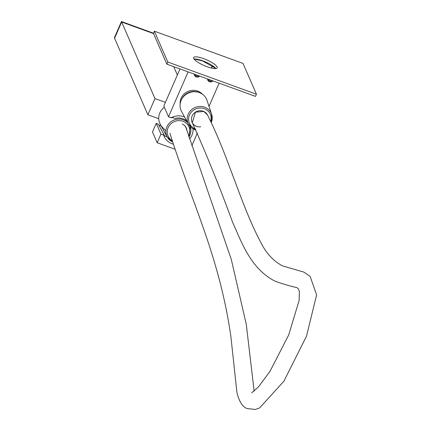 <?xml version="1.0" encoding="UTF-8"?>
<svg xmlns="http://www.w3.org/2000/svg" width="431" height="431" viewBox="0 0 431 431"><rect width="100%" height="100%" fill="white"/><g stroke="black" fill="none" stroke-linecap="round" stroke-linejoin="round"><path stroke-width="0.65" d="M172.125 143.787A15.204 14.266 156.5 0 0 173.337 144.169A15.204 14.266 156.5 0 1 172.125 143.787A15.204 14.266 156.5 0 1 163.608 135.059L160.952 134.095L157.175 142.742L174.991 149.218L157.175 142.742L152.482 131.961L157.175 142.742L160.952 134.095L156.259 123.309L152.482 131.961L156.259 123.309L158.306 124.209L164.233 135.129L160.952 134.095L156.259 123.309L158.306 124.209L164.233 135.129A14.616 13.717 156.5 0 0 164.55 135.927A14.616 13.717 -23.5 0 1 164.233 135.129L163.608 135.059A15.204 14.266 156.5 0 0 172.125 143.787M189.565 139.019A15.204 14.266 156.5 0 0 193.066 128.869A15.204 14.266 156.5 0 1 189.565 139.019M184.581 117.016A15.204 14.266 156.5 0 0 183.929 116.763A15.204 14.266 156.5 0 0 171.161 117.76L168.51 116.796L163.818 106.015L168.51 116.796L188.121 71.907L168.51 116.796L171.786 117.83A14.616 13.717 -23.5 0 1 172.475 117.512A14.616 13.717 156.5 0 0 171.786 117.83L171.161 117.76A15.204 14.266 156.5 0 1 183.929 116.763A15.204 14.266 156.5 0 1 184.581 117.016M194.828 74.342A2.586 2.424 156.5 0 0 198.847 75.802A2.586 2.424 -23.5 0 1 194.828 74.342M194.284 74.148A3.195 2.995 156.5 0 0 199.682 76.109A3.195 2.995 156.5 0 1 194.284 74.148M208.13 79.175A2.586 2.424 156.5 0 0 212.144 80.635A2.586 2.424 156.5 0 1 208.13 79.175M207.58 78.975A3.195 2.995 156.5 0 0 212.979 80.936A3.195 2.995 156.5 0 1 207.58 78.975M215.527 68.206L215.36 68.588M212.424 65.765L211.416 68.071L212.424 65.765M180.007 68.96L163.818 106.015L180.007 68.96M219.147 83.178L209.008 106.387L219.147 83.178M197.366 133.028L191.795 145.786L197.366 133.028M194.273 59.02L202.505 60.911L215.689 68.378M202.484 94.26A12.768 11.987 156.5 0 0 197.721 91.081A12.768 11.987 156.5 0 0 180.153 103.979A12.768 11.987 156.5 0 1 197.721 91.081L198.217 92.223L197.721 91.081A12.768 11.987 156.5 0 1 202.484 94.26M198.115 92.196A12.768 11.987 156.5 0 0 181.618 99.378A12.768 11.987 156.5 0 1 198.115 92.196M193.336 91.771A12.467 11.702 156.5 0 0 184.57 95.585A12.467 11.702 156.5 0 1 193.336 91.771M158.667 124.877L161.393 126.181M172.217 117.421L175.067 118.455A12.833 12.041 156.5 0 1 182.959 118.751A12.833 12.041 156.5 0 1 186.731 120.955M190.545 127.808A12.833 12.041 156.5 0 0 190.324 126.741M164.189 135.797L167.039 136.832A12.833 12.041 156.5 0 0 167.686 137.753M167.039 136.832L162.891 129.031M196.595 75.242L196.978 75.123M195.857 74.719A1.762 1.654 156.5 0 0 197.533 75.328M209.892 80.074L210.274 79.956M209.154 79.546A1.762 1.654 156.5 0 0 210.829 80.155M164.362 107.271A13.927 13.07 156.5 0 0 160.208 124.101L167.223 136.977A12.623 11.847 -23.5 0 1 177.157 119.204A12.623 11.847 -23.5 0 1 186.957 121.984A12.623 11.847 -23.5 0 1 187.63 122.614M186.957 130.738A8.512 7.99 156.5 0 0 186.337 128.034A8.512 7.99 156.5 0 0 182.205 124.004M211.265 122.576L211.648 114.307L207.009 100.391A13.927 13.07 156.5 0 0 192.512 91.862A13.927 13.07 156.5 0 0 181.559 111.467L188.579 124.343A12.623 11.847 -23.5 0 1 198.508 106.57A12.623 11.847 -23.5 0 1 208.308 109.35A12.623 11.847 -23.5 0 1 211.648 114.307A12.623 11.847 -23.5 0 1 211.249 122.539M251.763 392.819L258.481 386.887L270 371.328L288.678 335.011L299.109 300.526L299.389 291.668L298.381 288.792L296.673 287.52C291.755 286.599 284.616 284.519 275.253 281.292C250.325 268.621 241.403 241.57 232.568 222.17C219.638 186.763 206.217 153.592 192.301 122.668L195.458 112.125L203.852 111.505L207.462 114.932A8.512 7.99 156.5 0 0 199.063 110.805A8.512 7.99 156.5 0 0 192.124 115.977A8.512 7.99 156.5 0 0 192.075 122.194A8.512 7.99 156.5 0 0 200.701 126.789M254.145 391.181L246.273 324.29L231.285 259.397L186.278 128.519A8.512 7.796 166.1 0 0 183.859 124.942M177.367 74.994L173.752 66.686M153.533 33.591L121.661 22.013L154.971 98.564L165.412 102.357M154.971 98.564L147.887 114.781L158.716 118.714M147.887 114.781L114.576 38.23L121.661 22.013M153.501 33.516L121.628 21.933L121.461 21.55L153.517 33.198M114.598 38.17L121.628 21.933M114.544 38.149L114.377 37.766L121.461 21.55M167.788 62.016L154.384 31.21L153.436 33.37L166.845 64.176L255.491 96.382L256.44 94.222L167.788 62.016L166.845 64.176M154.384 31.21L243.03 63.416L256.44 94.222M215.818 68.551A12.833 3.114 23.6 0 0 205.711 62.021A12.833 3.114 23.6 0 0 194.058 59.042M193.718 58.471A12.833 3.114 23.6 0 0 205.673 66.202A12.833 3.114 23.6 0 0 217.17 67.85A12.833 3.114 23.6 0 0 217.1 66.961A12.833 3.114 23.6 0 0 205.145 59.23A12.833 3.114 23.6 0 0 193.654 57.576A12.833 3.114 23.6 0 0 193.718 58.471M190.163 126.569A12.623 11.847 -23.5 0 1 190.297 126.94A12.623 11.847 -23.5 0 1 188.918 137.004M172.621 141.934A12.623 11.847 -23.5 0 1 167.223 136.977L172.632 141.966M188.573 135.932A11.405 10.705 156.5 0 0 186.294 123.228A11.405 10.705 156.5 0 0 177.432 120.718A11.405 10.705 156.5 0 0 167.573 129.268A11.405 10.705 156.5 0 0 172.222 140.678M195.943 129.995A12.623 11.847 -23.5 0 1 188.579 124.343L195.965 130.038M210.705 121.413A11.405 10.705 156.5 0 0 207.645 110.595A11.405 10.705 156.5 0 0 198.788 108.084A11.405 10.705 156.5 0 0 188.713 117.636A11.405 10.705 156.5 0 0 195.437 128.934M215.575 68.254L215.435 68.583M212.364 65.727L211.352 68.055M161.404 126.202L165.887 130.932M188.934 137.058L190.173 126.579M169.943 133.308C191.235 201.487 219.19 255.141 230.876 336.492L236.921 392.431C239.065 401.406 242.421 406.772 247.001 408.529L255.357 409.45L259.602 407.941L283.824 381.306L306.484 336.266L316.623 294.815L310.121 276.411L303.86 272.096L282.44 265.862C273.044 260.83 265.631 252.62 260.2 241.241C240.886 204.838 227.719 154.449 207.462 114.932"/></g></svg>
